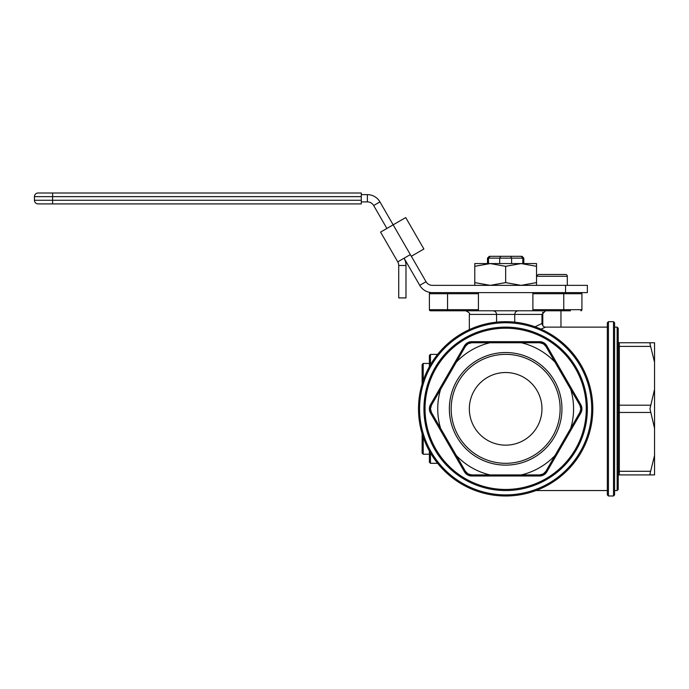 <?xml version="1.0" encoding="UTF-8"?>
<svg xmlns="http://www.w3.org/2000/svg" width="689" height="689" viewBox="0 0 689 689"><rect width="100%" height="100%" fill="white"/><g stroke="black" fill="none" stroke-linecap="round" stroke-linejoin="round"><path stroke-width="1.03" d="M581.921 293.712L563.757 293.712L563.757 309.688L532.89 309.688L532.89 310.782L563.757 310.782L563.757 309.688L581.921 309.688A1.094 1.094 0 0 1 580.827 310.782A1.094 1.094 0 0 0 581.921 309.688L581.921 293.712A1.094 1.094 0 0 0 580.827 292.618L532.89 292.618L532.89 293.712L563.757 293.712L563.757 292.618M532.89 309.688L532.89 293.712M563.757 310.782L570.475 310.782M447.549 310.782L447.549 309.688L429.393 309.688A1.094 1.094 0 0 0 430.479 310.782A1.094 1.094 0 0 1 429.393 309.688A1.094 1.094 0 0 0 430.479 310.782L532.89 310.782M478.416 310.782L478.416 292.618L430.479 292.618A1.094 1.094 0 0 0 429.393 293.712L478.416 293.712M429.393 309.688L429.393 293.712A1.094 1.094 0 0 1 430.479 292.618M478.416 292.618L587.364 292.618L587.364 285.358L432.33 285.358A7.26 7.26 0 0 1 426.035 281.723L411.342 256.265M459.434 292.618L470.329 292.618M490.086 256.308L489.311 256.308L487.493 258.125L499.697 258.125L500.696 256.308L490.086 256.308L488.501 258.125L488.501 263.568M499.697 263.568L499.697 258.125L511.608 258.125L510.644 256.308L500.705 256.308M511.608 263.568L511.608 258.125L522.805 258.125L521.246 256.308L510.635 256.308M522.805 263.568L522.805 258.125L523.812 258.125L521.995 256.308L521.229 256.308M514.735 322.151L514.735 314.408C514.95 312.212 516.164 310.997 518.361 310.782L517.189 310.972M494.116 310.972L492.945 310.782C495.141 310.997 496.356 312.212 496.571 314.408L541.967 314.408L545.602 310.782M496.571 322.151L496.571 314.408L469.338 314.408C470.277 313.555 469.063 312.35 465.704 310.782M423.942 408.835A81.715 81.715 0 0 0 546.506 479.596A81.715 81.715 0 0 0 546.506 338.066A81.715 81.715 0 0 0 423.942 408.835C424.14 419.644 425.88 429.213 429.161 437.558L433.674 447.514M429.393 451.028L429.393 462.216L429.393 451.028M443.656 355.61L433.674 370.148L429.161 380.104L424.2 402.333L425.845 426.388M527.249 330.031L532.7 331.728M429.393 366.634L429.393 355.446L429.393 366.634M540.908 329.127L545.602 327.129C543.802 327.18 542.596 325.966 541.967 323.494L535.043 326.775M649.951 343.725L650.511 342.752L654.55 342.752L654.55 362.207L649.951 343.725L650.511 342.752L619.325 342.752A1.094 1.094 0 0 1 618.231 341.666L618.231 345.844A1.094 0.543 180 0 0 619.325 346.386L619.325 342.752M654.55 389.38L654.55 428.291L649.951 408.835L654.55 389.38L654.55 362.207M654.55 455.455L654.55 474.91L650.511 474.91L649.951 473.937L654.55 455.455L654.55 428.291M505.657 465.127A56.291 56.291 0 0 0 554.404 380.69A56.291 56.291 0 0 0 456.902 380.69A56.291 56.291 0 0 0 505.657 465.127M505.657 463.309A54.474 54.474 0 0 1 458.478 381.594A54.474 54.474 0 0 1 552.828 381.594A54.474 54.474 0 0 1 505.657 463.309M521.34 474.91A67.918 67.918 0 0 0 555.041 455.455L545.903 471.285A7.26 7.26 0 0 1 539.608 474.91L471.698 474.91A7.26 7.26 0 0 1 465.402 471.285L431.443 412.461A7.26 7.26 0 0 1 431.443 405.201L465.402 346.386A7.26 7.26 0 0 1 471.698 342.752A7.26 7.26 0 0 0 465.402 346.386L468.064 343.725L471.698 342.752L539.608 342.752A7.26 7.26 0 0 1 545.903 346.386L579.862 405.201A7.26 7.26 0 0 1 579.862 412.461L555.041 455.455M570.725 428.291A67.918 67.918 0 0 0 570.725 389.38M471.698 342.752L471.698 341.666A8.354 8.354 0 0 0 464.464 345.844L430.504 404.658A8.354 8.354 0 0 0 430.504 413.012L464.464 471.827A8.354 8.354 0 0 0 471.698 476.004L539.608 476.004A8.354 8.354 0 0 0 546.842 471.827L580.801 413.012A8.354 8.354 0 0 0 580.801 404.658L546.842 345.844L545.903 346.386L555.041 362.207A67.918 67.918 0 0 0 521.34 342.752M489.965 342.752A67.918 67.918 0 0 0 456.264 362.207M440.581 389.38A67.918 67.918 0 0 0 440.581 428.291M456.264 455.455A67.918 67.918 0 0 0 489.965 474.91M422.124 433.734L422.124 453.138L422.124 433.734M422.124 383.937L422.124 364.524L422.124 383.937M607.336 408.835L607.336 494.9L608.43 495.994L608.43 321.677L607.336 322.762L607.336 408.835M613.511 495.994L614.605 494.9L614.605 322.762L613.511 321.677L613.511 495.994L608.43 495.994M617.146 490.542L614.605 490.542L614.605 327.12L617.146 327.12L617.146 490.542L618.231 489.457L618.231 328.214L617.146 327.12M650.511 471.285L619.325 471.285A1.094 0.543 180 0 0 618.231 471.827L618.231 476.004A1.094 1.094 0 0 1 619.325 474.91L650.511 474.91L619.325 474.91L619.325 346.386L650.511 346.386M650.511 405.201L619.325 405.201A1.094 0.543 180 0 1 618.231 404.658L618.231 413.012A1.094 0.543 180 0 1 619.325 412.461L650.511 412.461M618.231 476.004A1.094 1.094 0 0 1 619.325 474.91A1.094 1.094 0 0 0 618.231 476.004M580.801 413.012L579.862 412.461L580.836 408.835L579.862 405.201L580.801 404.658M545.903 346.386L543.242 343.725L539.608 342.752L539.608 341.666L471.698 341.666M418.499 408.835A87.159 87.159 0 0 0 549.236 484.315A87.159 87.159 0 0 0 549.236 333.355A87.159 87.159 0 0 0 418.499 408.835A87.159 87.159 0 0 0 549.236 484.315A87.159 87.159 0 0 0 549.236 333.355A87.159 87.159 0 0 0 418.499 408.835M541.967 408.835A36.319 36.319 0 0 0 505.657 372.516A36.319 36.319 0 0 0 469.338 408.835A36.319 36.319 0 0 0 505.657 445.146A36.319 36.319 0 0 0 541.967 408.835M430.504 404.658L431.443 405.201L430.47 408.835L431.443 412.461L430.504 413.012M464.464 471.827L465.402 471.285L468.064 473.937L471.698 474.91L471.698 476.004M539.608 476.004L539.608 474.91L543.242 473.937L545.903 471.285L546.842 471.827M618.231 372.516L618.231 445.146M649.951 473.937L650.511 474.91M38.084 193.006L52.605 193.006L38.084 193.006A3.634 3.634 0 0 0 34.45 196.641L34.45 200.275A3.634 3.634 0 0 0 38.084 203.901L361.294 203.901L361.294 200.275L34.45 200.275M361.294 193.006L52.605 193.006L52.605 196.641L361.294 196.641L361.294 193.006M361.294 196.641L361.294 200.275M404.047 258.229A14.529 14.529 0 0 1 405.985 265.489L405.985 297.915L398.724 297.915L398.724 265.489A7.26 7.26 0 0 0 397.751 261.863L380.569 232.098L393.152 224.829L379.949 201.903A14.529 14.529 0 0 0 367.375 194.634L361.294 194.634M379.949 201.903L373.662 205.529A7.26 7.26 0 0 0 367.375 201.903L361.294 201.903M404.073 258.211L419.747 285.358A14.529 14.529 0 0 0 432.33 292.618M373.662 205.529L386.891 228.447M565.574 285.358L565.574 292.618M397.751 261.863L410.334 254.594L411.307 256.282L423.89 249.013L405.735 217.569L393.152 224.829L411.307 256.282M536.524 276.28L567.314 276.28A1.817 1.817 0 0 0 565.497 274.463L538.255 274.463L536.438 276.28M490.215 263.568L536.524 263.568L536.524 266.324L521.091 263.568L505.657 266.324L490.215 263.568L474.781 266.324L474.781 263.568L490.215 263.568M474.781 285.358L474.781 282.602L490.215 285.358L505.657 282.602L521.091 285.358L536.524 282.602L536.524 285.358M536.524 266.324L536.524 282.602M505.657 266.324L505.657 282.602M474.781 266.324L474.781 282.602M478.416 309.688L447.549 309.688L447.549 292.618M437.618 463.309L430.479 463.309L430.479 452.94M423.218 380.535L423.218 363.439L422.124 364.524M429.393 454.232L423.218 454.232L423.218 437.127M464.464 345.844L465.402 346.386M546.842 345.844A8.354 8.354 0 0 0 539.608 341.666M425.035 408.835A80.622 80.622 0 0 1 545.964 339.014A80.622 80.622 0 0 1 545.964 478.657A80.622 80.622 0 0 1 425.035 408.835M419.584 408.835A86.073 86.073 0 0 1 548.685 334.294A86.073 86.073 0 0 1 548.685 483.368A86.073 86.073 0 0 1 419.584 408.835M430.479 364.722L430.479 354.361L429.393 355.446M52.605 203.901L52.605 196.641L34.45 196.641M367.375 201.903L367.375 194.634M419.747 285.358L426.035 281.723M405.985 265.489L398.724 265.489M393.152 224.829L410.334 254.594M523.812 258.125L523.812 263.568M487.493 258.125L487.493 263.568M469.338 329.6L469.338 314.408M430.479 463.309L429.393 462.216M429.393 363.439L423.218 363.439M533.174 485.771L529.919 486.856M607.336 327.12L545.602 327.12M607.336 490.542L535.982 490.542M545.344 480.259L529.893 486.865M541.967 323.494L541.967 314.408M613.511 321.677L608.43 321.677M437.618 354.361L430.479 354.361M423.218 454.232L422.124 453.138M542.794 312.1L542.794 325.802M560.958 310.782L560.958 327.12M567.314 276.28L567.314 285.358"/></g></svg>
